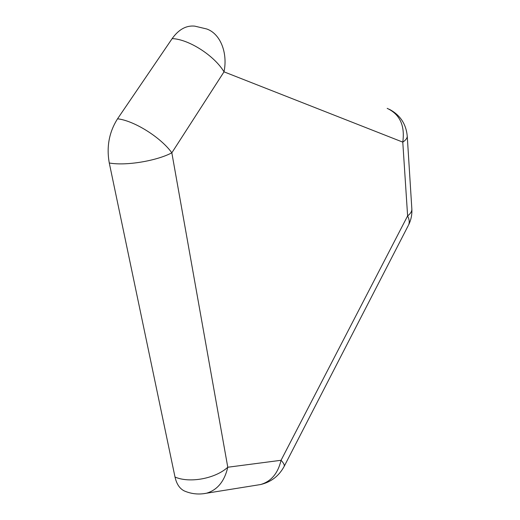 <?xml version="1.0" encoding="UTF-8"?>
<svg xmlns="http://www.w3.org/2000/svg" width="520" height="520" viewBox="0 0 520 520"><rect width="100%" height="100%" fill="white"/><g stroke="black" fill="none" stroke-linecap="round" stroke-linejoin="round"><path stroke-width="0.78" d="M203.099 493.766L206.433 493.233C217.367 490.035 224.484 481.371 227.78 467.24L171.834 152.815L224.016 71.838C227.975 52.436 220.123 33.527 206.674 28.971L194.753 26.137C186.244 25.272 178.718 29.426 172.159 38.597L117.546 118.807C109.122 132.113 106.366 146.835 109.278 162.981L175.013 477.041C176.553 483.932 179.608 488.547 184.171 490.88L185.75 491.537M117.546 118.807C134.115 120.62 160.894 137.456 171.834 152.815C156.397 161.005 125.56 166.042 109.278 162.981M387.179 108.355C399.867 114.322 405.067 125.58 402.779 142.123L224.016 71.838C214.389 55.666 188.851 39.227 172.159 38.597M407.245 136.11C407.303 138.106 405.815 140.114 402.779 142.123L407.615 215.911C410.521 213.675 411.938 211.406 411.853 209.112L407.245 136.11C406.088 123.955 400.147 115.031 389.422 109.337M411.853 209.112C412.152 214.675 411.067 219.947 408.597 224.933C409.695 222.443 409.37 219.433 407.615 215.911L281.053 460.285C283.615 463.021 284.661 465.043 284.187 466.356L408.285 225.531M257.309 485.062L260.539 484.549C271.096 481.513 277.933 473.428 281.053 460.285L227.78 467.24C215.475 478.595 189.605 483.438 175.013 477.041M184.171 490.88C191.269 493.974 198.692 494.76 206.433 493.233L260.539 484.549C271.076 482.085 278.954 476.028 284.187 466.356"/></g></svg>
